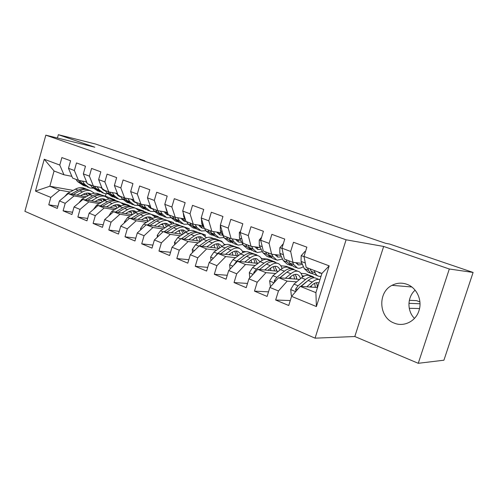 <?xml version="1.0" encoding="UTF-8"?>
<svg xmlns="http://www.w3.org/2000/svg" width="498" height="498" viewBox="0 0 498 498"><rect width="100%" height="100%" fill="white"/><g stroke="black" fill="none" stroke-linecap="round" stroke-linejoin="round"><path stroke-width="0.75" d="M406.841 284.265C401.718 282.503 396.775 282.864 392.013 285.335C377.372 292.407 378.754 317.674 394.229 323.109C403.822 327.223 415.793 321.341 418.98 310.634C422.553 300.194 416.645 287.583 406.841 284.265M415.108 290.166C407.215 297.045 406.878 310.908 414.467 318.415M418.258 363.303L449.321 269.001L383.659 246.448L354.813 336.517L418.258 363.303L443.923 360.21L473.1 272.45L389.592 244.045L385.664 243.317L139.807 159.584L144.937 160.835L95.516 144.028L58.347 134.697L57.432 138.021M354.813 336.517L315.066 338.167L24.9 211.326L45.828 135.163L346.091 239.799L315.066 338.167M73.113 190.398L49.837 186.24L35.476 191.095L50.821 197.401L48.76 204.821L57.314 208.407L59.399 200.931L65.207 203.315L63.103 210.835L71.917 214.532L74.046 206.944L80.022 209.403L77.875 217.035L86.957 220.844L89.136 213.15L95.299 215.684L93.101 223.421L102.464 227.349L104.692 219.543L111.048 222.158L108.801 230.008L118.462 234.06L120.734 226.136L127.295 228.831L124.998 236.805L134.964 240.988L137.292 232.946L144.065 235.728L141.718 243.821L152.002 248.135L154.386 239.968L161.383 242.843L158.974 251.06L169.606 255.524L172.047 247.226L179.274 250.201L176.809 258.543L187.796 263.156L190.298 254.727L197.768 257.802L195.247 266.281L206.608 271.049L209.172 262.49L216.904 265.664L214.314 274.28L226.073 279.216L228.7 270.514L236.706 273.8L234.048 282.559L246.224 287.67L248.919 278.824L257.205 282.229L254.484 291.137L267.096 296.428L269.866 287.433L278.457 290.963L275.655 300.02L288.734 305.504L291.579 296.36L300.257 286.381L315.894 292.631L321.92 273.427L306.17 267.407L303.985 256.426L329.19 265.857L316.398 306.556L291.579 296.36M35.476 191.095L44.247 159.254L59.791 165.068L63.956 174.779L71.868 176.342M303.985 256.426L306.868 247.164L293.496 242.277L290.664 251.44L281.949 248.178L284.75 239.077L271.858 234.365L269.101 243.373L260.684 240.229L263.417 231.277L250.973 226.727L248.29 235.585L240.167 232.547L242.825 223.745L230.817 219.357L228.196 228.072L220.353 225.133L222.942 216.474L211.339 212.235L208.786 220.807L201.204 217.975L203.732 209.453L192.514 205.35L190.024 213.791L182.691 211.046L185.156 202.661L174.306 198.69L171.872 207L164.782 204.348L167.191 196.088L156.683 192.247L154.312 200.426L147.445 197.862L149.798 189.732L139.627 186.009L137.305 194.071L130.657 191.581L132.954 183.569L123.099 179.971L120.833 187.908L114.391 185.493L116.638 177.605L107.089 174.113L104.866 181.932L98.623 179.591L100.82 171.822L91.557 168.436L89.391 176.143L83.328 173.87L85.475 166.208L76.493 162.927L74.37 170.521L68.487 168.318L70.592 160.767L61.87 157.58L59.791 165.068M305.722 282.522L305.324 282.491M296.715 281.856L287.172 281.146L278.6 277.722L299.653 279.397M278.457 290.963L287.172 281.146M269.866 287.433L278.6 277.722M329.19 265.857L321.92 273.427M300.96 273.346L305.479 273.763L313.31 276.801L311.91 276.676M304.284 276.01L302.174 275.83M275.655 273.514L265.969 272.667L257.703 269.362L278.444 271.273M257.205 282.229L265.969 272.667M248.919 278.824L257.703 269.362M290.664 251.44L292.986 262.365L301.944 263.374M292.986 262.365L284.358 259.066L281.949 248.178M280.81 265.764L286.331 266.337L293.913 269.281L292.581 269.144M282.677 268.167L281.905 268.092M255.312 265.459L245.508 264.488L237.515 261.294L257.97 263.405M236.706 273.8L245.508 264.488M228.7 270.514L237.515 261.294M269.101 243.373L271.634 254.198L280.76 255.331M271.634 254.198L263.305 251.017L260.684 240.229M261.294 258.406L267.768 259.141L275.126 261.992L273.657 261.83L274.927 262.322M235.654 257.665L225.737 256.582L218.018 253.494L238.187 255.785M216.904 265.664L225.737 256.582M209.172 262.49L218.018 253.494M248.29 235.585L251.029 246.317L260.298 247.556M251.029 246.317L242.98 243.242L240.167 232.547M248.272 251.976L256.906 254.926L255.412 254.746M216.642 250.133L206.633 248.938L199.169 245.956L219.07 248.396M246.068 251.708L242.395 251.253M197.768 257.802L206.633 248.938M190.298 254.727L199.169 245.956M228.196 228.072L231.122 238.704L240.522 240.048M231.122 238.704L223.347 235.735L220.353 225.133M230.792 245.19L239.239 248.072L237.72 247.88M214.159 244.873L213.816 244.829M198.254 242.843L188.151 241.549L180.93 238.66L200.576 241.231M225.868 244.543L224.081 244.313M179.274 250.201L188.151 241.549M172.047 247.226L180.93 238.66M208.786 220.807L211.88 231.346L221.398 232.784M211.88 231.346L204.367 228.476L201.204 217.975M213.829 238.604L215.379 238.816L222.096 241.424L220.732 241.237M196.598 237.969L195.621 237.839M180.45 235.778L170.272 234.402L163.282 231.607L182.673 234.29M206.751 237.627L206.334 237.565M161.383 242.843L170.272 234.402M154.386 239.968L163.282 231.607M190.024 213.791L193.28 224.231L202.904 225.75M193.28 224.231L186.009 221.454L182.691 211.046M197.507 232.23L205.456 234.969L203.651 234.714M179.573 231.277L178.01 231.053M163.207 228.943L152.961 227.48L146.194 224.772L165.342 227.555M144.065 235.728L152.961 227.48M137.292 232.946L146.194 224.772M171.872 207L175.277 217.346L184.995 218.946M175.277 217.346L168.237 214.657L164.782 204.348M181.359 225.999L189.29 228.7L186.825 228.333M163.064 224.785L160.96 224.474M146.499 222.313L136.197 220.776L129.636 218.149L148.553 221.019M127.295 228.831L136.197 220.776M120.734 226.136L129.636 218.149M154.312 200.426L157.854 210.685L167.453 212.322M157.854 210.685L151.037 208.077L147.445 197.862M165.822 219.967L173.59 222.606L170.397 222.114M147.041 218.485L144.432 218.08M130.302 215.883L119.943 214.277L113.588 211.731L132.275 214.682M111.048 222.158L119.943 214.277M104.692 219.543L113.588 211.731M137.305 194.071L140.971 204.23L150.259 205.861M140.971 204.23L134.367 201.702L130.657 191.581M150.707 214.103L158.327 216.686L154.399 216.057M131.491 212.372L128.409 211.874M114.584 209.652L104.188 207.977L98.019 205.506L116.488 208.519M95.299 215.684L104.188 207.977M89.136 213.15L98.019 205.506M120.833 187.908L124.618 197.974L133.595 199.598M124.618 197.974L118.213 195.527L114.391 185.493M136.209 208.432L143.48 210.934L138.836 210.162M116.383 206.427L112.872 205.848M99.339 203.595L88.905 201.864L82.917 199.468L101.169 202.537M115.604 204.964L115.212 204.902M80.022 209.403L88.905 201.864M74.046 206.944L82.917 199.468M104.866 181.932L108.757 191.911L117.453 193.523M108.757 191.911L102.551 189.533L98.623 179.591M121.624 202.829L129.044 205.332L123.697 204.417M101.71 200.657L97.789 199.984M84.536 197.718L74.071 195.932L68.263 193.61L86.303 196.729M100.951 199.256L99.967 199.088M65.207 203.315L74.071 195.932M59.399 200.931L68.263 193.61M89.391 176.143L93.375 186.028L101.797 187.628M93.375 186.028L87.355 183.725L83.328 173.87M106.037 193.84L105.383 196.156L114.994 199.885L113.332 199.592M109.728 198.957L108.969 198.827M87.449 195.048L83.141 194.295M70.156 192.016L59.673 190.174L49.837 186.24L54.064 170.995L63.956 174.779M105.383 196.156L102.233 195.284C99.712 194.606 97.073 195.035 94.303 196.561L97.11 197.662C99.874 196.125 102.513 195.695 105.028 196.368L109.13 199.007M50.821 197.401L59.673 190.174M74.37 170.521L78.447 180.32L86.608 181.901M78.447 180.32L72.602 178.085L68.487 168.318M449.321 269.001L473.1 272.45M45.828 135.163L94.794 147.215L58.347 134.697M383.659 246.448L346.091 239.799M144.812 161.284L144.937 160.835M317.5 287.508L300.257 286.381M114.901 200.202L114.994 199.885M128.951 205.655L129.044 205.332M143.387 211.258L143.48 210.934M158.159 217.259L158.327 216.686M173.254 223.739L173.59 222.606M188.779 230.431L189.29 228.7M205.164 235.946L205.456 234.969M221.952 241.91L222.096 241.424M239.146 248.384L239.239 248.072M256.8 255.287L256.906 254.926M275.014 262.353L275.126 261.992M293.789 269.686L293.913 269.281M313.205 277.131L313.31 276.801M44.247 159.254L54.064 170.995M315.894 292.631L316.398 306.556M48.76 204.821L57.924 206.222M63.103 210.835L72.559 212.235M77.875 217.035L87.642 218.423M93.101 223.421L103.192 224.797M108.801 230.008L119.234 231.365M124.998 236.805L135.792 238.131M141.718 243.821L152.892 245.103M158.974 251.06L170.553 252.299M176.809 258.543L188.817 259.719M195.247 266.281L207.71 267.37M214.314 274.28L227.262 275.276M234.048 282.559L247.512 283.43M254.484 291.137L268.503 291.847M275.655 300.02L290.278 300.543M75.933 179.355L77.52 181.571L83.695 185.63M82.375 181.079L84.672 184.322L89.64 187.92L92.827 188.213M86.048 181.795L87.138 183.202M87.928 183.943L90.698 185.349M78.609 180.351L80.228 182.61L85.314 186.24M88.134 187.341L81.946 183.27L80.066 180.631M88.613 184.441L89.453 184.528M80.558 195.733L83.01 194.363C85.32 193.112 87.53 192.77 89.652 193.349L91.277 194.046M76.848 195.091L82.531 191.942C85.301 190.448 87.953 190.037 90.487 190.722L94.52 193.243M64.721 196.529L67.454 193.498L75.403 189.14C78.167 187.665 80.825 187.273 83.371 187.958L84.865 188.543M86.328 193.18L87.785 195.895M73.281 194.475L79.811 190.871C82.575 189.383 85.233 188.985 87.773 189.67L89.26 190.248M90.356 194.469L88.868 193.174M87.66 189.638L86.061 189.003C83.521 188.319 80.869 188.717 78.099 190.199L71.033 194.089M87.922 193.075L89.503 194.93M101.262 188.188L101.953 188.026M90.362 184.876L91.931 187.105L98.15 191.207M97.066 186.731L99.295 189.937L104.207 193.541L107.537 193.79M100.721 187.422L105.52 190.989M93.157 185.941L94.72 188.176L99.787 191.817M102.713 192.963L96.488 188.854L94.688 186.277M103.167 189.999L103.951 190.068M116.208 193.79L117.248 193.485M105.227 190.56L106.765 192.807L111.652 196.411L113.021 196.94M112.199 192.552L114.347 195.714L119.209 199.331L122.689 199.53M115.822 193.224L120.777 196.778M108.097 191.655L109.635 193.903L114.683 197.563M118.032 195.048L117.354 195.085M117.721 198.758L116.32 198.216L111.452 194.606L109.741 192.091M118.151 195.714L118.866 195.776M95.106 201.516L97.564 200.109C99.868 198.827 102.078 198.465 104.175 199.032L106.006 199.854M91.42 200.899L97.11 197.662M78.846 202.898L81.821 199.244L89.764 194.78C92.535 193.268 95.18 192.844 97.708 193.523L99.189 194.102M100.714 198.914L102.183 201.958M104.972 200.352L103.347 198.851M102.09 195.247L100.478 194.6C97.957 193.927 95.311 194.351 92.541 195.87L85.426 199.891M102.364 198.764L104.038 200.881M87.741 200.283L94.303 196.561M110.083 207.473L112.548 206.029C114.851 204.703 117.049 204.323 119.134 204.877L121.157 205.848M106.429 206.882L112.112 203.551C114.876 201.976 117.503 201.522 119.999 202.182L124.17 204.952M93.443 209.44L96.618 205.164L104.555 200.582C107.319 199.032 109.952 198.584 112.461 199.256L113.93 199.823M115.511 204.827L116.974 208.232M102.632 206.259L109.23 202.418C111.988 200.85 114.621 200.401 117.123 201.061L118.586 201.634M120.006 206.433L118.25 204.697M116.943 201.018L115.312 200.358C112.809 199.698 110.176 200.146 107.412 201.709L100.241 205.873M117.235 204.628L118.991 207.037M131.385 199.2L132.238 199.356M120.528 196.411L122.047 198.671L126.872 202.281L128.341 202.854M127.793 198.546L129.86 201.671L134.653 205.288L138.295 205.431M131.603 199.53L135.612 202.561L136.489 202.736M123.492 197.544L124.998 199.804L130.022 203.47M134.03 200.787L132.761 200.937M133.184 204.722L131.684 204.143L126.872 200.526L125.253 198.092M133.576 201.603L134.348 201.653M136.303 202.443L137.784 204.715L142.546 208.332L144.121 208.936M143.86 204.74L145.839 207.809L150.564 211.426L154.386 211.494M147.42 205.363L151.541 208.656L152.681 208.849M139.353 203.607L140.834 205.886L145.827 209.565M150.521 206.608L148.647 206.956M149.114 210.866L147.501 210.243L142.764 206.626L141.239 204.28M149.475 207.666L150.888 207.666M125.515 213.611L127.986 212.117C130.283 210.766 132.468 210.355 134.535 210.903L136.757 212.03M121.886 213.038L127.575 209.621C130.327 208.002 132.941 207.517 135.419 208.164L139.652 211.084M108.695 216.026L111.863 211.264L119.788 206.564C122.545 204.964 125.166 204.497 127.65 205.151L129.107 205.718M130.744 210.928L132.157 214.663M117.97 212.422L124.6 208.45C127.357 206.844 129.972 206.365 132.449 207.012L133.9 207.579M135.475 212.727L133.595 210.716M132.238 206.956L130.588 206.29C128.104 205.637 125.49 206.116 122.732 207.716L115.499 212.036M132.536 210.666L134.36 213.405M141.42 219.935L143.891 218.398C146.182 217.004 148.354 216.574 150.396 217.109L152.818 218.41M137.822 219.394L143.505 215.871C146.25 214.208 148.846 213.698 151.299 214.327L155.594 217.414M124.425 222.83L124.369 221.99L127.569 217.551L135.481 212.721C138.226 211.084 140.834 210.586 143.299 211.227L144.737 211.781M146.431 217.228L147.701 220.894M133.769 218.778L140.442 214.669C143.187 213.02 145.79 212.509 148.242 213.144L149.68 213.698M151.392 219.232L149.4 216.916M147.987 213.082L146.325 212.397C143.866 211.762 141.264 212.266 138.512 213.916L131.223 218.392M148.304 216.891L150.172 219.998M148.908 202.02L149.605 204.006M152.562 208.662L154.013 210.947L158.7 214.563L160.387 215.211M160.431 211.121L162.317 214.14L166.961 217.751L170.976 217.738M163.954 211.725L167.957 214.943L169.37 215.142M155.706 209.863L157.15 212.154L162.111 215.839M167.521 212.509L165.012 213.15M165.529 217.196L163.811 216.53L159.142 212.92L157.704 210.629M165.859 213.916L167.938 213.767M157.81 226.459L160.288 224.872C162.572 223.44 164.726 222.986 166.749 223.502L169.357 225.009M154.249 225.943L159.926 222.32C162.665 220.614 165.243 220.066 167.664 220.682L172.028 223.957M140.641 229.871L140.548 228.551L143.766 224.032L151.653 219.07C154.392 217.389 156.982 216.86 159.416 217.483L160.842 218.037M162.585 223.739L163.718 227.318M150.066 225.333L156.77 221.081C159.509 219.381 162.093 218.84 164.514 219.462L165.934 220.01M167.782 225.974L165.685 223.316M164.222 219.388L162.535 218.69C160.107 218.074 157.524 218.603 154.785 220.297L147.427 224.953M164.545 223.316L166.444 226.845M165.722 207.162L166.419 210.355L167.241 211.687M169.326 215.074L170.746 217.377L175.352 220.988L177.157 221.685M177.525 217.719L179.311 220.664L183.874 224.274L188.101 224.15M181.004 218.292L184.889 221.423L186.42 221.61M172.576 216.313L173.983 218.622L178.906 222.307M184.328 218.84L181.901 219.537M182.461 223.727L180.625 223.017L176.043 219.406L174.636 217.103M182.76 220.353L185.53 219.954M174.723 233.189L177.201 231.545C179.473 230.076 181.608 229.59 183.606 230.095L186.408 231.831M171.2 232.703L176.871 228.968C179.597 227.213 182.156 226.634 184.54 227.237L188.96 230.723M157.38 237.16L157.244 235.324L160.474 230.717L168.33 225.619C171.063 223.888 173.634 223.328 176.037 223.932L177.444 224.48M179.236 230.474L180.214 233.948M166.867 232.105L173.609 227.686C176.336 225.943 178.9 225.37 181.297 225.974L182.691 226.515M184.652 232.964L182.48 229.914M180.955 225.893L179.255 225.183C176.852 224.579 174.288 225.146 171.561 226.883L164.141 231.726M181.291 229.945L183.183 233.954M183.245 212.783L183.806 216.941L185.449 219.711M186.632 221.691L188.014 224.007L192.533 227.611L194.463 228.358M195.172 224.53L196.853 227.399L201.329 231.004L205.774 230.748M198.602 225.071L202.356 228.109L204.305 228.265M189.981 222.973L191.35 225.289L196.237 228.98M201.354 225.507L199.325 226.117M199.935 230.468L197.967 229.709L193.473 226.104L192.11 223.789M200.196 226.995L203.271 226.391M192.172 240.136L194.656 238.436C196.915 236.924 199.032 236.413 200.999 236.899L203.981 238.903M188.698 239.681L194.351 235.828C197.065 234.023 199.598 233.413 201.951 233.992L206.427 237.727M174.655 244.711L174.474 242.314L177.718 237.614L185.542 232.373C188.263 230.593 190.809 229.995 193.18 230.586L194.562 231.122M196.399 237.446L197.22 240.795M184.21 239.09L190.989 234.508C193.703 232.715 196.243 232.112 198.602 232.691L199.978 233.226M202.032 240.229L199.798 236.718M198.216 232.603L196.498 231.875C194.133 231.29 191.593 231.887 188.873 233.68L181.39 238.723M198.559 236.793L200.389 241.213M201.422 218.69L201.752 223.745L204.255 228.103M204.497 228.526L205.836 230.848L210.262 234.452L212.322 235.243M213.393 231.576L214.962 234.359L219.338 237.951L224.025 237.527M216.779 232.087L220.384 235.012L222.681 235.093M207.952 229.846L209.285 232.174L214.121 235.871M218.89 232.404L217.309 232.896M217.975 237.428L215.871 236.618L211.476 233.02L210.15 230.686M218.192 233.848L221.529 233.014M210.187 247.307L212.671 245.551C214.924 243.989 217.016 243.447 218.952 243.92L222.102 246.23M206.763 246.89L212.403 242.912C215.099 241.057 217.607 240.41 219.923 240.97C221.884 241.505 223.39 242.843 224.442 244.991M192.508 252.542L192.265 249.529L195.515 244.736L203.302 239.345C206.01 237.515 208.531 236.886 210.866 237.453L212.229 237.982M214.09 244.68L214.763 247.867M202.12 246.317L208.93 241.549C211.631 239.706 214.14 239.065 216.468 239.625L217.819 240.154M219.929 247.78L217.676 243.752M216.032 239.532L214.289 238.785C211.961 238.218 209.446 238.853 206.745 240.696L199.194 245.956M216.381 243.871L218.043 248.272M199.094 246.024L197.214 247.886M220.377 225.052L220.297 230.779L224.237 237.919L228.563 241.511L230.761 242.358M232.224 238.866L233.674 241.542L237.944 245.128L242.881 244.506M235.554 239.339L239.009 242.14L241.623 242.128M226.522 236.948L227.804 239.289L232.591 242.98M236.955 239.538L235.89 239.88M236.6 244.611L234.359 243.746L230.07 240.161L228.794 237.814M236.787 240.914L240.08 239.98M228.8 254.715L231.284 252.897C233.518 251.291 235.591 250.718 237.49 251.173L240.795 253.849M225.432 254.335L231.047 250.233C233.73 248.321 236.208 247.637 238.48 248.172C240.515 248.72 242.028 250.17 243.03 252.53M210.959 260.672L210.642 256.98L213.91 252.094L221.647 246.547C224.337 244.661 226.833 243.995 229.13 244.543L230.462 245.06M232.348 252.2L232.859 255.175M220.614 253.787L227.462 248.826C230.144 246.921 232.628 246.242 234.913 246.79L236.233 247.301M238.337 255.486L236.127 251.017M234.421 246.684L232.666 245.919C230.375 245.371 227.891 246.043 225.202 247.942L217.47 253.519L214.949 256.613M234.77 251.191L236.264 255.561M240.615 231.06L239.339 232.591L239.463 238.044L243.261 245.228L247.475 248.807L249.815 249.71M251.689 246.404L253.009 248.969L257.161 252.542L262.371 251.677M254.957 246.846L258.25 249.504L261.201 249.349M245.713 244.288L246.946 246.641L251.677 250.326M255.567 246.927L255.101 247.076M255.854 252.038L253.463 251.117L249.286 247.537L248.06 245.184M255.997 248.216L258.885 247.369M248.041 262.378L250.519 260.491C252.741 258.836 254.783 258.232 256.644 258.661L260.087 261.774M244.73 262.035L250.326 257.802C252.984 255.829 255.43 255.101 257.659 255.617C259.763 256.184 261.288 257.765 262.222 260.367M230.039 269.119L229.646 264.693L232.921 259.701L240.609 253.986C243.279 252.044 245.738 251.334 247.992 251.864L249.299 252.374M251.179 260.018L251.534 262.739M239.725 261.518L246.61 256.346C249.274 254.385 251.727 253.663 253.968 254.185L255.262 254.69M257.292 263.336L255.194 258.53M257.111 263.317L257.068 262.209M253.42 254.08L251.646 253.283C249.398 252.76 246.946 253.476 244.281 255.424L236.606 261.176L233.879 265.098M253.762 258.773L255.076 263.106M261.581 237.285L259.24 240.042L259.29 245.558L262.925 252.779L267.015 256.346L269.518 257.31M271.821 254.223L273.01 256.651L277.037 260.211L282.534 259.041M275.033 254.621L278.139 257.117L281.445 256.769M265.559 251.876L266.741 254.241L271.404 257.914M275.755 259.713L273.209 258.73L269.157 255.169L267.986 252.803M275.861 255.754L278.282 255.026M267.936 270.302L270.414 268.341C272.611 266.642 274.622 265.994 276.446 266.405C278.058 266.835 279.241 268.042 279.988 270.028M264.693 270.003L270.258 265.621C272.892 263.591 275.301 262.82 277.479 263.311C279.671 263.896 281.189 265.639 282.036 268.534M249.778 277.896L249.299 272.661L252.579 267.569L260.205 261.68C262.857 259.676 265.278 258.929 267.482 259.433L268.758 259.931M270.613 268.185L270.825 270.57M259.495 269.53L266.418 264.114C269.057 262.097 271.472 261.332 273.663 261.83L277.479 263.311M276.813 271.124L274.896 266.299M276.49 271.093L276.427 269.225M273.053 261.718L271.261 260.902C269.069 260.398 266.648 261.157 264.002 263.168L256.389 269.094L253.837 272.4L253.756 273.607M273.383 266.642L274.51 270.912M283.312 243.734L279.832 247.755L279.808 253.339L283.269 260.591L287.228 264.139L289.892 265.166M292.606 262.222L293.708 264.6L297.592 268.142C299.373 268.528 301.309 268.017 303.4 266.611M295.812 262.683L298.719 264.998L302.404 264.388M286.095 259.732L287.215 262.104L291.143 265.652L291.816 265.764M296.354 267.656L293.633 266.611L289.724 263.069L288.603 260.691M296.416 263.542L298.29 262.963M288.523 278.507L291 276.471C293.173 274.709 295.146 274.031 296.926 274.417C298.669 274.877 299.871 276.29 300.531 278.656M285.348 278.258L290.882 273.719C293.49 271.622 295.856 270.806 297.978 271.273C300.263 271.877 301.776 273.813 302.504 277.069M270.445 286.786L269.636 280.909L272.923 275.705L280.48 269.636C283.101 267.575 285.491 266.779 287.645 267.258L288.884 267.743M290.67 276.739L290.757 278.687M279.944 277.828L286.91 272.157C289.525 270.078 291.896 269.269 294.032 269.735L295.264 270.215M296.989 279.185L295.264 274.354M296.522 279.148L296.441 276.539M293.359 269.63L291.548 268.777C289.406 268.304 287.029 269.107 284.414 271.18L276.869 277.286L274.323 280.667L274.479 282.298M279.758 277.809L286.039 272.867M293.671 274.803L294.592 278.992M305.461 251.689L304.913 251.49L301.166 255.742L301.053 261.394L304.328 268.677L308.144 272.207L310.982 273.302M314.101 270.439L315.527 273.62L317.002 275.425L318.876 276.346L320.998 276.353M317.973 271.92L320.021 273.153L321.366 273.215M307.353 267.862L309.762 272.338L311.206 273.421L312.937 273.881M317.668 275.88L312.613 273.601L309.955 268.858M304.77 260.373L305.374 263.392M305.498 251.571L304.913 251.49M309.831 287.01L312.308 284.881C314.456 283.069 316.392 282.341 318.116 282.708L318.919 282.995M409.256 308.281L419.534 308.555M420.013 303.768L408.939 303.332M306.743 286.804L312.24 282.098C314.817 279.938 317.139 279.073 319.199 279.509L319.934 279.745M292.152 295.694L291.286 295.339L290.701 289.456L293.988 284.134L301.464 277.872C304.06 275.743 306.407 274.908 308.499 275.357L309.706 275.824M409.35 300.306L416.577 300.649L419.914 301.906M311.362 285.696L311.362 287.109M301.109 286.437L308.125 280.486C310.708 278.338 313.037 277.479 315.11 277.921L316.305 278.388M317.768 286.661L316.342 282.696M317.226 287.489L317.145 284.171M314.369 277.816L312.545 276.925C310.459 276.483 308.125 277.33 305.535 279.471L298.078 285.771L295.538 289.232L296.067 291.193M300.705 286.412L307.82 280.741M314.643 283.294L315.365 287.371M295.538 289.232L297.462 289.35L298.9 287.937M80.228 182.61L77.52 181.571M84.672 184.322L81.946 183.27M79.811 190.871L82.531 191.942M75.403 189.14L78.099 190.199M67.454 193.498L68.089 193.753M94.72 188.176L91.931 187.105M99.295 189.937L96.488 188.854M109.635 193.903L106.765 192.807M114.347 195.714L111.452 194.606M89.764 194.78L92.541 195.87M81.821 199.244L82.749 199.617M109.23 202.418L112.112 203.551M104.555 200.582L107.412 201.709M96.618 205.164L97.851 205.655M124.998 199.804L122.047 198.671M129.86 201.671L126.872 200.526M140.834 205.886L137.784 204.715M145.839 207.809L142.764 206.626M124.6 208.45L127.575 209.621M119.788 206.564L122.732 207.716M111.863 211.264L113.413 211.887M124.376 222.114L124.954 222.351M140.442 214.669L143.505 215.871M135.481 212.721L138.512 213.916M127.569 217.551L129.461 218.305M157.15 212.154L154.013 210.947M162.317 214.14L159.142 212.92M140.554 228.682L141.513 229.068M156.77 221.081L159.926 222.32M151.653 219.07L154.785 220.297M143.766 224.032L146.02 224.928M173.983 218.622L170.746 217.377M179.311 220.664L176.043 219.406M166.849 210.517L166.419 210.355M157.25 235.454L158.607 236.002M173.609 227.686L176.871 228.968M168.33 225.619L171.561 226.883M160.474 230.717L163.107 231.769M191.35 225.289L188.014 224.007M196.853 227.399L193.473 226.104M184.677 217.271L183.806 216.941M174.481 242.445L176.261 243.167M190.989 234.508L194.351 235.828M185.542 232.373L188.873 233.68M177.718 237.614L180.755 238.828M209.285 232.174L205.836 230.848M214.962 234.359L211.476 233.02M203.097 224.256L201.752 223.745M192.272 249.66L194.506 250.569M208.93 241.549L212.403 242.912M203.302 239.345L206.745 240.696M195.515 244.736L198.963 246.118M227.804 239.289L224.237 237.919M233.674 241.542L230.07 240.161M222.145 231.477L220.297 230.779M210.654 257.117L213.368 258.219M227.462 248.826L231.047 250.233M221.647 246.547L225.202 247.942M213.91 252.094L217.47 253.519M240.229 232.79L239.42 232.491M246.946 246.641L243.261 245.228M253.009 248.969L249.286 247.537M241.854 238.947L239.463 238.044M229.659 264.83L232.883 266.137M246.61 256.346L250.326 257.802M240.609 253.986L244.281 255.424M232.921 259.701L236.606 261.176M234.496 264.45L234.048 264.407M260.747 240.472L259.327 239.936M266.741 254.241L262.925 252.779M273.01 256.651L269.157 255.169M262.253 246.684L259.29 245.558M249.311 272.804L253.084 274.336M266.418 264.114L270.258 265.621M260.205 261.68L264.002 263.168M252.579 267.569L256.389 269.094M254.808 272.481L253.837 272.4M281.999 248.427L279.926 247.649M287.215 262.104L283.269 260.591M293.708 264.6L289.724 263.069M283.387 254.696L279.808 253.339M269.648 281.053L274.012 282.827M286.91 272.157L290.882 273.719M280.48 269.636L284.414 271.18M272.923 275.705L276.869 277.286M275.848 280.779L274.323 280.667M304.035 256.675L301.259 255.636M308.418 270.246L304.328 268.677M315.141 272.829L311.007 271.242M305.181 262.956L301.053 261.394M290.714 289.599L295.694 291.623M308.125 280.486L312.24 282.098M301.464 277.872L305.535 279.471M293.988 284.134L298.078 285.771M411.79 286.979L392.013 285.335M89.304 184.833L90.555 185.312M90.487 190.722L87.773 189.67M86.061 189.003L83.371 187.958M103.901 190.423L105.14 190.896M118.922 196.168L120.155 196.642M105.028 196.368L102.233 195.284M100.478 194.6L97.708 193.523M119.999 202.182L117.123 201.061M115.312 200.358L112.461 199.256M134.398 202.095L135.612 202.561M150.334 208.195L151.541 208.656M135.419 208.164L132.449 207.012M130.588 206.29L127.65 205.151M151.299 214.327L148.242 213.144M146.325 212.397L143.299 211.227M166.768 214.489L167.957 214.943M167.664 220.682L164.514 219.462M162.535 218.69L159.416 217.483M183.718 220.975L184.889 221.423M184.54 227.237L181.297 225.974M179.255 225.183L176.037 223.932M201.204 227.667L202.356 228.109M201.951 233.992L198.602 232.691M196.498 231.875L193.18 230.586M219.251 234.577L220.384 235.012M219.923 240.97L216.468 239.625M214.289 238.785L210.866 237.453M237.895 241.711L239.009 242.14M238.48 248.172L234.913 246.79M232.666 245.919L229.13 244.543M257.161 249.087L258.25 249.504M257.659 255.617L253.968 254.185M251.646 253.283L247.992 251.864M277.081 256.713L278.139 257.117M271.261 260.902L267.482 259.433M297.692 264.6L298.719 264.998M297.978 271.273L294.032 269.735M291.548 268.777L287.645 267.258M319.019 272.767L320.021 273.153M319.199 279.509L315.11 277.921M312.545 276.925L308.499 275.357"/></g></svg>
